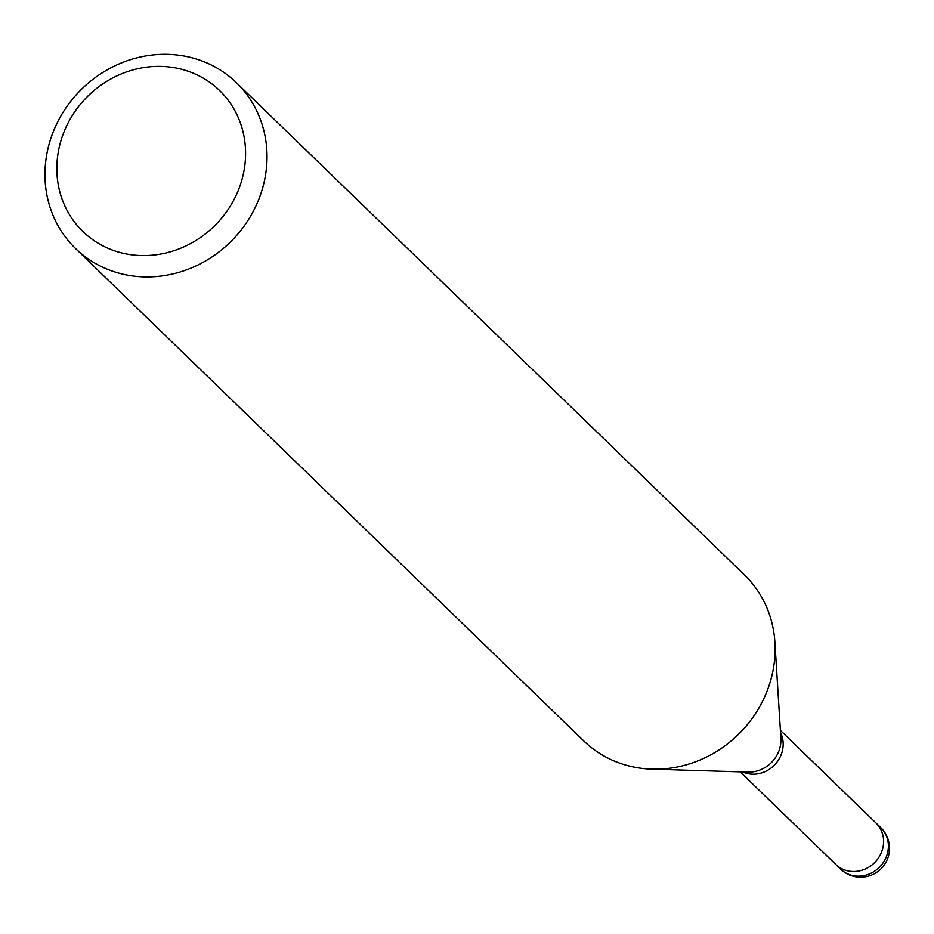 <?xml version="1.0" encoding="UTF-8"?>
<svg xmlns="http://www.w3.org/2000/svg" width="934" height="934" viewBox="0 0 934 934"><rect width="100%" height="100%" fill="white"/><g stroke="black" fill="none" stroke-linecap="round" stroke-linejoin="round"><path stroke-width="1.4" d="M875.683 822.679A28.884 26.666 134.1 0 1 875.952 822.947A28.872 26.666 134.1 0 1 881.346 852.614A28.872 26.666 134.1 0 1 835.755 864.429A28.884 26.666 134.1 0 1 835.486 864.16M257.982 201.335A115.524 106.651 134.1 0 1 75.607 248.584A115.524 106.651 134.1 0 1 53.997 129.908A115.524 106.651 134.1 0 1 236.372 82.647A115.524 106.651 134.1 0 1 257.982 201.335M236.372 82.647L744.456 574.912A115.524 106.651 134.1 0 1 766.067 693.588A115.524 106.651 134.1 0 1 583.692 740.849L75.607 248.584M237.901 191.342A98.198 90.656 134.1 0 1 113.901 250.604A98.198 90.656 134.1 0 1 64.516 130.632A98.198 90.656 134.1 0 1 188.516 71.369A98.198 90.656 134.1 0 1 237.901 191.342M774.893 642.16A115.524 106.651 134.1 0 1 766.067 693.588M880.739 827.571A28.884 26.666 134.1 0 1 886.132 857.249A28.884 26.666 134.1 0 1 877.236 869.227A28.884 26.666 134.1 0 1 840.542 869.064A28.884 28.884 0 0 0 887.3 859.42A28.884 28.884 0 0 0 880.739 827.571L875.952 822.947A28.884 26.666 134.1 0 1 872.449 864.592A28.884 26.666 134.1 0 1 835.755 864.429L740.207 771.846M780.532 732.56A28.872 26.666 134.1 0 1 780.917 755.302A28.872 26.666 134.1 0 1 742.402 771.916M774.94 642.931L780.882 738.175A30.845 28.475 134.1 0 1 778.524 751.917A30.845 28.475 134.1 0 1 748.029 772.091L652.644 769.161M875.952 822.947L780.392 730.365M840.542 869.064L835.755 864.429"/></g></svg>
